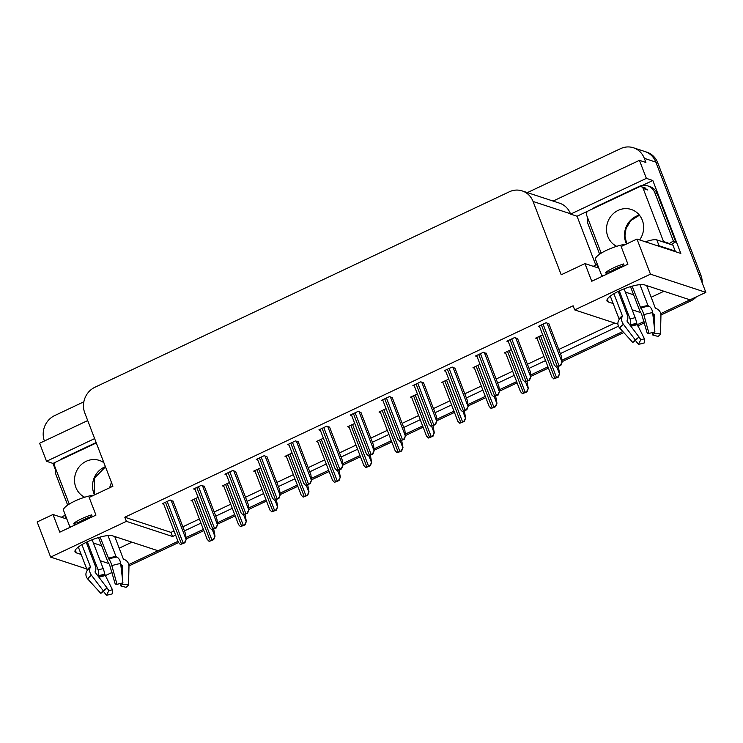 <?xml version="1.0" encoding="UTF-8"?>
<svg xmlns="http://www.w3.org/2000/svg" width="743" height="743" viewBox="0 0 743 743"><rect width="100%" height="100%" fill="white"/><g stroke="black" fill="none" stroke-linecap="round" stroke-linejoin="round"><path stroke-width="1.11" d="M527.372 192.613L620.563 148.656A19.541 18.129 108.2 0 1 633.454 147.773L644.989 151.563A19.541 18.129 108.2 0 1 655.855 162.123L705.85 292.361L690.015 299.828L644.553 284.894A20.841 5.127 159 0 0 621.798 289.789A20.841 5.127 159 0 0 607.003 300.896A20.841 5.127 159 0 0 608.359 301.964L613.142 303.534M55.363 469.595L52.994 463.418L55.92 462.035M595.765 264.991L577.051 216.232L587.889 211.114M642.314 185.453L652.818 180.493L680.829 253.447L636.974 239.042L621.148 246.518L627.928 264.192L591.744 281.263L584.955 263.579L561.206 274.78L533.065 201.474A19.541 18.129 -71.8 0 0 522.199 190.914A19.541 18.129 -71.8 0 0 509.317 191.796L94.955 387.233A19.541 18.129 -71.8 0 0 84.776 412.922L112.917 486.228L89.169 497.429L95.958 515.113L59.765 532.183L52.985 514.5L37.15 521.967L50.635 557.092L86.736 568.952M87.711 420.566L39.611 443.255L46.53 461.292L94.64 438.602M46.53 461.292L52.994 463.418M577.051 216.232L570.587 214.105L646.364 178.366L652.818 180.493M570.587 214.105L570.457 213.752A19.541 18.129 -71.8 0 0 559.59 203.192L522.199 190.914M646.364 178.366L639.435 160.339L553.098 201.065M633.454 147.773A19.541 18.129 108.2 0 1 644.32 158.333L645.899 162.457L639.435 160.339M44.394 440.998A19.541 18.129 108.2 0 1 54.666 415.578L83.857 401.805M617.925 324.106L574.692 309.905L650.459 274.167L636.974 239.042M650.459 274.167L705.85 292.361M104.772 574.878L106.026 575.286L112.026 572.454M128.79 564.55L178.004 541.331L158.045 550.749L112.574 535.814A20.841 5.127 159 0 0 89.819 540.7A20.841 5.127 159 0 0 75.024 551.817A20.841 5.127 159 0 0 76.39 552.885L81.173 554.454M100.175 560.696L108.803 563.528M644.005 321.533L637.057 324.812L644.005 321.533M622.838 331.517L561.949 360.234L622.838 331.517M547.953 366.838L530.623 375.011L547.953 366.838M516.626 381.614L499.296 389.787L516.626 381.614M485.3 396.39L467.969 404.564L485.3 396.39M453.973 411.167L436.652 419.34L453.973 411.167M422.646 425.943L405.325 434.116L422.646 425.943M391.32 440.72L373.998 448.893L391.32 440.72M359.993 455.496L342.672 463.669L359.993 455.496M328.666 470.273L311.345 478.436L328.666 470.273M297.339 485.04L280.018 493.213L297.339 485.04M266.013 499.816L248.691 507.989L266.013 499.816M234.695 514.593L217.365 522.766L234.695 514.593M203.368 529.369L186.038 537.542L203.368 529.369M632.154 309.775L640.782 312.617M50.635 557.092L126.403 521.354L172.562 536.511L175.599 535.081M184.44 530.911L200.963 523.118M215.767 516.134L232.29 508.342M247.094 501.358L263.616 493.566M278.421 486.581L294.943 478.789M309.747 471.805L326.27 464.013M341.074 457.029L357.597 449.236M372.401 442.252L388.923 434.46M403.728 427.476L420.25 419.684M435.054 412.709L451.568 404.916M466.381 397.932L482.894 390.14M497.708 383.156L514.221 375.364M529.025 368.379L545.548 360.587M560.352 353.603L618.482 326.186M131.948 542.176L119.196 548.185M651.174 297.274L663.926 291.256M66.87 519.06L52.985 514.5M598.849 268.149L584.955 263.579M574.692 309.905L573.104 305.782L124.815 517.23L126.403 521.354M124.815 517.23L170.974 532.387L174.02 530.957M182.862 526.787L199.384 518.995M214.188 512.011L230.711 504.218M245.515 497.234L262.028 489.442M276.842 482.458L293.355 474.666M308.169 467.681L324.682 459.889M339.495 452.905L356.008 445.113M370.813 438.129L387.335 430.336M402.139 423.352L418.662 415.56M433.466 408.576L449.989 400.783M464.793 393.799L481.315 386.016M496.12 379.032L512.642 371.24M527.446 364.256L543.969 356.464M558.773 349.479L614.758 323.066M170.974 532.387L172.562 536.511M361.014 412.588L358.154 411.353L350.232 415.086L351.718 415.578M298.361 442.141L295.5 440.905L287.578 444.639L289.064 445.122M267.034 456.917L264.174 455.682L256.261 459.415L257.737 459.898M235.707 471.694L232.847 470.458L224.934 474.192L226.411 474.675M204.381 486.47L201.52 485.235L193.607 488.968L195.084 489.451M329.688 427.364L326.827 426.129L318.905 429.863L320.391 430.355M392.341 397.811L389.471 396.576L381.558 400.31L383.044 400.802M423.668 383.035L420.798 381.8L412.885 385.543L414.362 386.026M454.995 368.268L452.125 367.033L444.212 370.766L445.689 371.249M486.312 353.492L483.452 352.256L475.539 355.99L477.015 356.473M517.639 338.715L514.778 337.48L506.865 341.213L508.342 341.696M548.966 323.939L546.105 322.703L538.192 326.437L539.669 326.92M173.054 501.246L170.193 500.011L162.28 503.745L163.757 504.228M354.736 423.454L347.678 426.779L349.164 427.271M292.083 453.007L285.024 456.332L286.51 456.824M260.765 467.784L253.697 471.108L255.183 471.591M229.438 482.551L222.38 485.885L223.857 486.368M323.409 438.231L316.351 441.556L317.837 442.048M386.063 408.678L379.004 412.003L380.49 412.495M417.39 393.901L410.331 397.236L411.808 397.719M448.716 379.125L441.658 382.459L443.134 382.942M480.043 364.349L472.985 367.683L474.461 368.166M511.37 349.572L504.311 352.906L505.788 353.389M542.696 334.796L535.638 338.13L537.115 338.613M198.112 497.327L191.053 500.661L192.53 501.144M625.365 292.101L633.621 294.813M93.395 543.022L101.642 545.724M689.959 299.81A19.541 18.129 108.2 0 1 688.891 300.367L660.759 313.63M700.909 275.291L657.704 162.736A19.541 18.129 108.2 0 0 646.837 152.166L644.989 151.563A19.541 18.129 108.2 0 1 655.855 162.123L699.061 274.687L700.909 275.291A19.541 18.129 108.2 0 1 702.209 282.888M696.516 296.763A19.541 18.129 108.2 0 1 690.73 300.971L660.945 315.023M644.357 322.843L637.68 325.991M623.776 332.548L562.117 361.637M548.427 368.091L530.79 376.413M517.1 382.868L499.463 391.189M485.783 397.644L468.146 405.957M454.456 412.421L436.819 420.733M423.129 427.197L405.492 435.509M391.802 441.964L374.166 450.286M360.476 456.741L342.839 465.062M329.149 471.517L311.512 479.839M297.822 486.293L280.185 494.615M266.496 501.07L248.859 509.392M235.169 515.846L217.532 524.168M203.842 530.623L186.205 538.944M178.487 542.585L128.976 565.934M213.733 529.165L215.024 536.214L213.25 539.511A3.26 0.799 159 0 0 211.941 540.04L210.25 540.839A3.26 0.799 159 0 0 209.164 541.433L207.446 539.604M215.024 536.214L213.715 539.659L209.164 541.433M213.715 539.659L213.25 539.511M172.924 500.903L185.601 533.929L186.252 539.297L184.478 542.594A3.26 0.799 159 0 0 183.168 543.114L181.478 543.922A3.26 0.799 159 0 0 180.391 544.517L178.673 542.687M186.252 539.297L184.942 542.743L180.391 544.517M184.942 542.743L184.478 542.594M245.06 514.388L246.351 521.437L244.568 524.734A3.26 0.799 159 0 0 243.267 525.264L241.568 526.063A3.26 0.799 159 0 0 240.481 526.657L238.772 524.827M246.351 521.437L245.041 524.883L240.481 526.657M245.041 524.883L244.568 524.734M276.387 499.612L277.678 506.661L275.894 509.958A3.26 0.799 159 0 0 274.594 510.487L272.895 511.286A3.26 0.799 159 0 0 271.808 511.881L270.09 510.051M277.678 506.661L276.368 510.116L271.808 511.881M276.368 510.116L275.894 509.958M307.704 484.835L309.004 491.885L307.221 495.182A3.26 0.799 159 0 0 305.921 495.711L304.221 496.51A3.26 0.799 159 0 0 303.135 497.113L301.417 495.275M309.004 491.885L307.695 495.34L303.135 497.113M307.695 495.34L307.221 495.182M204.251 486.126L216.928 519.153L217.578 524.521L215.804 527.818A3.26 0.799 159 0 0 214.495 528.347L212.804 529.146A3.26 0.799 159 0 0 211.718 529.74L210 527.911M217.578 524.521L216.269 527.967L211.718 529.74M216.269 527.967L215.804 527.818M235.577 471.359L248.255 504.376L248.905 509.744L247.122 513.041A3.26 0.799 159 0 0 245.822 513.571L244.122 514.37A3.26 0.799 159 0 0 243.035 514.964L241.326 513.134M248.905 509.744L247.595 513.19L243.035 514.964M247.595 513.19L247.122 513.041M266.904 456.583L279.582 489.6L280.232 494.968L278.449 498.265A3.26 0.799 159 0 0 277.148 498.794L275.449 499.593A3.26 0.799 159 0 0 274.362 500.188L272.644 498.358M280.232 494.968L278.922 498.414L274.362 500.188M278.922 498.414L278.449 498.265M298.231 441.806L310.908 474.833L311.558 480.192L309.775 483.489A3.26 0.799 159 0 0 308.475 484.018L306.775 484.817A3.26 0.799 159 0 0 305.689 485.411L303.971 483.582M311.558 480.192L310.249 483.647L305.689 485.411M310.249 483.647L309.775 483.489M602.025 276.415L595.505 259.437A19.541 4.811 -21 0 1 606.817 250.159A19.541 4.811 -21 0 1 625.959 244.243M624.324 265.892L623.581 263.96A19.541 4.811 159 0 0 613.607 267.842A19.541 4.811 159 0 0 605.712 272.393L606.455 274.325M630.482 286.64L639.231 309.422A7.161 1.792 -107.2 0 0 641.45 313.5L647.209 333.17L649.001 333.468L643.828 314.726A7.161 1.792 -107.2 0 0 640.754 308.066L632.107 286.176M639.955 284.653L647.97 305.522L648.825 306.135A7.161 4.597 81.2 0 1 652.633 312.617L654.917 332.047A14.981 3.687 -21 0 0 649.001 333.468M654.109 332.186L654.081 333.421L660.508 333.886L660.945 315.348A7.161 6.706 26.4 0 0 656.44 308.642L655.632 308.289A0.65 0.613 -153.6 0 1 655.261 307.918L646.698 285.6M621.845 267.062L621.566 266.338M602.629 276.127L602.462 275.718A19.541 4.811 159 0 0 602.248 276.303M619.123 319.564A0.65 0.613 26.4 0 0 619.133 319.128L610.3 296.132M613.904 293.726L622.374 315.803A0.65 0.474 -126.6 0 1 622.374 316.267L622.086 316.88A7.161 5.21 53.4 0 0 623.451 324.338L635.293 339.923L639.036 337.025L627.194 321.431A0.65 0.474 -126.6 0 1 627.064 320.753L627.361 320.149A7.161 5.21 53.4 0 0 627.315 315.041L618.241 291.405M610.885 272.235L610.653 271.632A13.021 3.204 -21 0 1 622.569 266.013L622.792 266.616M621.139 267.396L620.832 266.588M624.111 288.841L635.163 317.623A7.161 1.792 72.8 0 1 636.64 323.196L644.422 338.789A8.935 2.201 -21 0 1 640.893 339.644L638.943 337.099M630.38 325.629L630.556 324.654A7.161 4.597 -98.8 0 0 630.018 318.849L619.281 290.903M652.753 313.676A7.161 6.706 26.4 0 0 653.292 313.927L654.109 314.27A0.65 0.613 -153.6 0 1 654.518 314.883L654.249 326.335M635.293 339.923A14.981 3.687 -21 0 0 634.986 340.164A14.981 3.687 -21 0 0 632.813 342.477L637.55 338.548A8.935 2.201 -21 0 1 638.674 337.303M654.081 333.421A8.935 2.201 -21 0 1 652.595 334.935L652.484 332.52M644.422 338.789L644.32 342.894A14.981 3.687 -21 0 1 638.404 344.306L640.893 339.644M660.508 333.886A14.981 3.687 -21 0 1 658.019 336.43L652.595 334.935M632.813 342.477L619.746 328.127A7.161 6.706 -153.6 0 1 618.696 320.344A20.414 5.025 -21 0 1 618.78 320.177A20.414 5.025 -21 0 1 622.086 316.88M635.367 340.359L638.404 344.306M674.57 251.394A13.021 3.204 -21 0 1 675.22 251.078L659.06 245.775A13.021 3.204 159 0 0 656.849 245.571M597.344 264.229L596.768 264.499A13.021 3.204 159 0 0 593.323 266.328M675.22 251.078L672.954 245.19L656.803 239.878A13.021 3.204 159 0 0 645.426 241.819M599.629 254.208L588.177 224.377A13.021 12.083 108.2 0 1 587.481 217.42M592.171 209.062A13.021 12.083 108.2 0 1 594.967 207.26L639.073 186.456A13.021 12.083 108.2 0 1 647.655 185.871A13.021 12.083 108.2 0 1 654.899 192.911L673.455 241.234L675.759 241.986L657.211 193.663A13.021 12.083 -71.8 0 0 649.967 186.623L647.655 185.871M671.458 244.698A13.021 12.083 108.2 0 1 675.759 241.986M669.146 243.936A13.021 12.083 108.2 0 1 673.455 241.234M605.712 272.393L610.653 271.632M622.569 266.013L623.581 263.96M70.046 527.335L63.527 510.348A19.541 4.811 -21 0 1 74.848 501.079A19.541 4.811 -21 0 1 93.98 495.163M92.346 516.812L91.612 514.88A19.541 4.811 159 0 0 81.637 518.753A19.541 4.811 159 0 0 73.733 523.313L74.476 525.245M98.513 537.551L107.252 560.343A7.161 1.792 -107.2 0 0 109.481 564.411L115.239 584.082L117.022 584.379L111.849 565.646A7.161 1.792 -107.2 0 0 108.784 558.987L100.138 537.087M107.976 535.564L115.992 556.442L116.846 557.055A7.161 4.597 81.2 0 1 120.654 563.528L122.948 582.958A14.981 3.687 -21 0 0 117.022 584.379M122.131 583.097L122.103 584.332L128.539 584.797L128.976 566.268A7.161 6.706 26.4 0 0 124.471 559.553L123.654 559.21A0.65 0.613 -153.6 0 1 123.282 558.838L114.719 536.52M89.866 517.982L89.587 517.249M70.65 527.047L70.492 526.629A19.541 4.811 159 0 0 70.279 527.224M87.154 570.475A0.65 0.613 26.4 0 0 87.154 570.039L78.331 547.043M81.925 544.647L90.395 566.714A0.65 0.474 -126.6 0 1 90.405 567.178L90.107 567.791A7.161 5.21 53.4 0 0 91.473 575.258L103.323 590.843L107.066 587.945L95.215 572.351A0.65 0.474 -126.6 0 1 95.095 571.673L95.383 571.061A7.161 5.21 53.4 0 0 95.336 565.962L86.262 542.325M78.907 523.156L78.674 522.552A13.021 3.204 -21 0 1 90.59 516.933L90.822 517.537M89.169 518.317L88.854 517.5M92.141 539.752L103.184 568.534A7.161 1.792 72.8 0 1 104.67 574.107L112.444 589.71A8.935 2.201 -21 0 1 108.915 590.555L106.964 588.019M98.401 576.549L98.578 575.574A7.161 4.597 -98.8 0 0 98.039 569.77L87.312 541.823M120.784 564.587A7.161 6.706 26.4 0 0 121.323 564.847L122.131 565.191A0.65 0.613 -153.6 0 1 122.539 565.804L122.27 577.255M103.323 590.843A14.981 3.687 -21 0 0 103.017 591.075A14.981 3.687 -21 0 0 100.834 593.388L105.58 589.459A8.935 2.201 -21 0 1 106.704 588.224M122.103 584.332A8.935 2.201 -21 0 1 120.617 585.855L120.515 583.431M112.444 589.71L112.351 593.806A14.981 3.687 -21 0 1 106.425 595.227L108.915 590.555M128.539 584.797A14.981 3.687 -21 0 1 126.05 587.341L120.617 585.855M100.834 593.388L87.776 579.038A7.161 6.706 -153.6 0 1 86.717 571.265A20.414 5.025 -21 0 1 86.81 571.098A20.414 5.025 -21 0 1 90.107 567.791M103.388 591.27L106.425 595.227M65.375 515.15L64.799 515.419A13.021 3.204 159 0 0 61.353 517.249M67.659 505.119L56.208 475.297A13.021 12.083 108.2 0 1 55.511 468.331M60.192 459.973A13.021 12.083 108.2 0 1 62.988 458.171L96.144 442.531M73.733 523.313L78.674 522.552M90.59 516.933L91.612 514.88M639.621 239.915A19.866 18.426 -71.8 0 0 642.314 220.207A19.866 18.426 -71.8 0 0 631.271 209.47A19.866 18.426 -71.8 0 0 611.675 215.321A19.866 18.426 -71.8 0 0 607.82 236.478A19.866 18.426 -71.8 0 0 616.681 246.323M663.694 242.144A3.26 3.018 -71.8 0 0 663.518 241.521L643.159 188.49A3.26 3.018 -71.8 0 0 639.203 186.874L588.317 210.882A3.26 3.018 -71.8 0 0 586.617 215.154L601.208 253.168M668.31 243.658A3.26 3.018 -71.8 0 0 668.133 243.045L663.518 241.521M103.89 462.713A19.866 18.426 -71.8 0 0 99.293 460.391A19.866 18.426 -71.8 0 0 79.696 466.242A19.866 18.426 -71.8 0 0 75.851 487.389A19.866 18.426 -71.8 0 0 84.702 497.234M109.425 487.872A19.866 18.426 -71.8 0 0 111.339 482.105M96.302 442.949L56.338 461.793A3.26 3.018 -71.8 0 0 54.648 466.075L69.238 504.088M339.031 470.059L340.331 477.108L338.548 480.405A3.26 0.799 159 0 0 337.248 480.935L335.548 481.733A3.26 0.799 159 0 0 334.461 482.337L332.743 480.498M340.331 477.108L339.022 480.563L334.461 482.337M339.022 480.563L338.548 480.405M370.358 455.292L371.649 462.332L369.875 465.629A3.26 0.799 159 0 0 368.574 466.158L366.875 466.957A3.26 0.799 159 0 0 365.788 467.561L364.07 465.722M371.649 462.332L370.339 465.787L365.788 467.561M370.339 465.787L369.875 465.629M401.684 440.515L402.975 447.555L401.201 450.852A3.26 0.799 159 0 0 399.901 451.382L398.202 452.181A3.26 0.799 159 0 0 397.115 452.784L395.397 450.945M402.975 447.555L401.666 451.01L397.115 452.784M401.666 451.01L401.201 450.852M329.558 427.03L342.235 460.056L342.885 465.415L341.102 468.712A3.26 0.799 159 0 0 339.802 469.242L338.102 470.04A3.26 0.799 159 0 0 337.016 470.644L335.297 468.805M342.885 465.415L341.576 468.87L337.016 470.644M341.576 468.87L341.102 468.712M360.884 412.254L373.562 445.28L374.203 450.639L372.429 453.936A3.26 0.799 159 0 0 371.129 454.465L369.429 455.264A3.26 0.799 159 0 0 368.342 455.868L366.624 454.029M374.203 450.639L372.893 454.094L368.342 455.868M372.893 454.094L372.429 453.936M392.211 397.477L404.889 430.503L405.529 435.862L403.755 439.159A3.26 0.799 159 0 0 402.455 439.689L400.756 440.488A3.26 0.799 159 0 0 399.669 441.091L397.951 439.252M405.529 435.862L404.22 439.317L399.669 441.091M404.22 439.317L403.755 439.159M433.011 425.739L434.302 432.779L432.528 436.076A3.26 0.799 159 0 0 431.228 436.605L429.528 437.404A3.26 0.799 159 0 0 428.442 438.008L426.723 436.178M434.302 432.779L432.993 436.234L428.442 438.008M432.993 436.234L432.528 436.076M464.338 410.963L465.629 418.012L463.855 421.309A3.26 0.799 159 0 0 462.545 421.829L460.855 422.637A3.26 0.799 159 0 0 459.768 423.231L458.05 421.402M465.629 418.012L464.319 421.457L459.768 423.231M464.319 421.457L463.855 421.309M495.665 396.186L496.956 403.235L495.182 406.532A3.26 0.799 159 0 0 493.872 407.062L492.182 407.861A3.26 0.799 159 0 0 491.095 408.455L489.377 406.625M496.956 403.235L495.646 406.681L491.095 408.455M495.646 406.681L495.182 406.532M526.991 381.41L528.282 388.459L526.508 391.756A3.26 0.799 159 0 0 525.199 392.285L523.509 393.084A3.26 0.799 159 0 0 522.422 393.679L520.704 391.849M528.282 388.459L526.973 391.905L522.422 393.679M526.973 391.905L526.508 391.756M558.318 366.633L559.609 373.683L557.826 376.98A3.26 0.799 159 0 0 556.526 377.509L554.835 378.308A3.26 0.799 159 0 0 553.749 378.902L552.03 377.072M559.609 373.683L558.299 377.128L553.749 378.902M558.299 377.128L557.826 376.98M423.538 382.701L436.215 415.727L436.856 421.086L435.082 424.383A3.26 0.799 159 0 0 433.782 424.912L432.082 425.711A3.26 0.799 159 0 0 430.996 426.315L429.278 424.485M436.856 421.086L435.547 424.541L430.996 426.315M435.547 424.541L435.082 424.383M454.865 367.924L467.542 400.951L468.183 406.31L466.409 409.607A3.26 0.799 159 0 0 465.099 410.136L463.409 410.935A3.26 0.799 159 0 0 462.322 411.538L460.604 409.709M468.183 406.31L466.873 409.764L462.322 411.538M466.873 409.764L466.409 409.607M486.191 353.148L498.859 386.174L499.51 391.542L497.736 394.839A3.26 0.799 159 0 0 496.426 395.36L494.736 396.168A3.26 0.799 159 0 0 493.649 396.762L491.931 394.932M499.51 391.542L498.2 394.988L493.649 396.762M498.2 394.988L497.736 394.839M517.509 338.371L530.186 371.398L530.836 376.766L529.062 380.063A3.26 0.799 159 0 0 527.753 380.592L526.063 381.391A3.26 0.799 159 0 0 524.976 381.986L523.258 380.156M530.836 376.766L529.527 380.212L524.976 381.986M529.527 380.212L529.062 380.063M548.836 323.604L561.513 356.621L562.163 361.99L560.389 365.287A3.26 0.799 159 0 0 559.08 365.816L557.389 366.615A3.26 0.799 159 0 0 556.303 367.209L554.584 365.38M562.163 361.99L560.854 365.435L556.303 367.209M560.854 365.435L560.389 365.287M607.3 299.197L608.359 301.964M644.32 158.333L657.704 162.736M533.065 201.474L570.457 213.752M75.322 550.117L76.39 552.885M690.73 300.971L688.891 300.367M194.248 499.157L210.25 540.839M195.938 498.349L211.941 540.04M212.368 529.805L214.792 536.14M165.475 502.231L181.478 543.922M167.166 501.432L183.168 543.114M171.085 500.299L186.019 539.214M225.575 484.38L241.568 526.063M227.265 483.582L243.267 525.264M243.695 515.038L246.119 521.363M256.902 469.604L272.895 511.286M258.592 468.805L274.594 510.487M275.012 500.262L277.445 506.587M288.219 454.827L304.221 496.51M289.919 454.029L305.921 495.711M306.339 485.485L308.772 491.81M196.802 487.464L212.804 529.146M198.492 486.656L214.495 528.347M202.412 485.523L217.346 524.447M228.129 472.687L244.122 514.37M229.819 471.879L245.822 513.571M233.729 470.746L248.673 509.67M259.456 457.911L275.449 499.593M261.146 457.112L277.148 498.794M265.056 455.97L280 494.894M290.773 443.134L306.775 484.817M292.473 442.336L308.475 484.018M296.383 441.193L311.326 480.117M640.243 307.37A19.541 4.811 -21 0 1 647.97 305.522M619.133 319.128A19.541 4.811 -21 0 1 622.374 315.803M635.163 317.623A13.021 3.204 -21 0 1 630.018 318.849M636.64 323.196A15.408 3.789 -21 0 1 630.556 324.654M653.292 313.927A15.408 3.789 -21 0 1 652.865 314.586M636.742 323.939A16.067 3.956 -21 0 1 630.398 325.462M654.109 314.27A16.067 3.956 -21 0 1 652.995 315.701M636.974 324.645A16.235 3.994 -21 0 1 630.77 326.149M654.518 314.883A16.235 3.994 -21 0 1 653.097 316.602M619.746 328.127A22.281 5.489 -21 0 1 623.451 324.338M643.828 314.726A22.281 5.489 -21 0 1 652.633 312.617M640.754 308.066A20.414 5.025 -21 0 1 648.825 306.135M619.095 319.62A19.755 4.867 -21 0 1 619.179 319.462A19.755 4.867 -21 0 1 622.374 316.267M640.447 307.741A19.755 4.867 -21 0 1 648.258 305.875M596.768 264.499L598.069 267.889M654.899 192.911L657.211 193.663M659.06 245.775L656.803 239.878M108.274 558.29A19.541 4.811 -21 0 1 115.992 556.442M87.154 570.039A19.541 4.811 -21 0 1 90.395 566.714M103.184 568.534A13.021 3.204 -21 0 1 98.039 569.77M104.67 574.107A15.408 3.789 -21 0 1 98.578 575.574M121.323 564.847A15.408 3.789 -21 0 1 120.886 565.507M104.772 574.85A16.067 3.956 -21 0 1 98.42 576.373M122.131 565.191A16.067 3.956 -21 0 1 121.016 566.612M104.995 575.565A16.235 3.994 -21 0 1 98.8 577.07M122.539 565.804A16.235 3.994 -21 0 1 121.128 567.513M87.776 579.038A22.281 5.489 -21 0 1 91.473 575.258M111.849 565.646A22.281 5.489 -21 0 1 120.654 563.528M108.784 558.987A20.414 5.025 -21 0 1 116.846 557.055M87.126 570.54A19.755 4.867 -21 0 1 87.21 570.383A19.755 4.867 -21 0 1 90.405 567.178M108.469 558.662A19.755 4.867 -21 0 1 116.279 556.786M64.799 515.419L66.099 518.809M626.516 243.983A19.866 18.426 108.2 0 1 625.829 242.385A19.866 18.426 108.2 0 1 639.389 215.108M643.159 188.49L647.775 190.004M94.547 494.894A19.866 18.426 108.2 0 1 93.85 493.306A19.866 18.426 108.2 0 1 105.413 466.678M319.546 440.051L335.548 481.733M321.245 439.252L337.248 480.935M337.666 470.709L340.099 477.034M350.872 425.275L366.875 466.957M352.572 424.476L368.574 466.158M368.992 455.933L371.426 462.257M382.199 410.498L398.202 452.181M383.899 409.699L399.901 451.382M400.319 441.156L402.752 447.481M322.1 428.358L338.102 470.04M323.799 427.559L339.802 469.242M327.709 426.426L342.653 465.341M353.427 413.582L369.429 455.264M355.126 412.783L371.129 454.465M359.036 411.65L373.98 450.564M384.753 398.805L400.756 440.488M386.453 398.007L402.455 439.689M390.363 396.873L405.306 435.788M413.526 395.722L429.528 437.404M415.226 394.923L431.228 436.605M431.646 426.38L434.07 432.705M444.853 380.945L460.855 422.637M446.552 380.147L462.545 421.829M462.973 411.603L465.397 417.928M476.179 366.178L492.182 407.861M477.879 365.37L493.872 407.062M494.299 396.827L496.723 403.152M507.506 351.402L523.509 393.084M509.196 350.594L525.199 392.285M525.626 382.051L528.05 388.385M538.833 336.625L554.835 378.308M540.523 335.827L556.526 377.509M556.953 367.283L559.377 373.608M416.08 384.029L432.082 425.711M417.78 383.23L433.782 424.912M421.69 382.097L436.624 421.012M447.407 369.252L463.409 410.935M449.106 368.454L465.099 410.136M453.016 367.321L467.951 406.235M478.733 354.476L494.736 396.168M480.433 353.677L496.426 395.36M484.343 352.544L499.277 391.459M510.06 339.709L526.063 381.391M511.751 338.901L527.753 380.592M515.67 337.768L530.604 376.682M541.387 324.932L557.389 366.615M543.077 324.124L559.08 365.816M546.997 322.991L561.931 361.915M192.149 500.141L207.316 539.65M163.376 503.225L178.543 542.734M223.476 485.365L238.642 524.883M254.793 470.588L269.969 510.107M286.12 455.821L301.286 495.33M194.703 488.448L209.87 527.957M226.03 473.672L241.196 513.181M257.347 458.895L272.523 498.414M288.674 444.119L303.841 483.637M619.179 319.462L618.548 320.614M87.21 570.383L86.578 571.534M639.482 215.229L630.807 220.56L626.005 228.658L624.928 236.07L626.739 243.88M641.348 186.725L645.964 188.239M105.478 466.855L94.658 477.898L94.277 493.64L94.76 494.792M317.447 441.045L332.613 480.554M348.773 426.268L363.94 465.777M380.1 411.492L395.267 451.001M320.001 429.352L335.167 468.861M351.328 414.575L366.494 454.084M382.654 399.799L397.821 439.308M411.427 396.716L426.593 436.225M442.754 381.939L457.92 421.448M474.08 367.163L489.247 406.672M505.407 352.386L520.574 391.895M536.734 337.61L551.9 377.128M413.981 385.023L429.148 424.532M445.308 370.246L460.474 409.755M476.635 355.47L491.801 394.979M507.961 340.693L523.128 380.202M539.288 325.917L554.454 365.426"/></g></svg>
